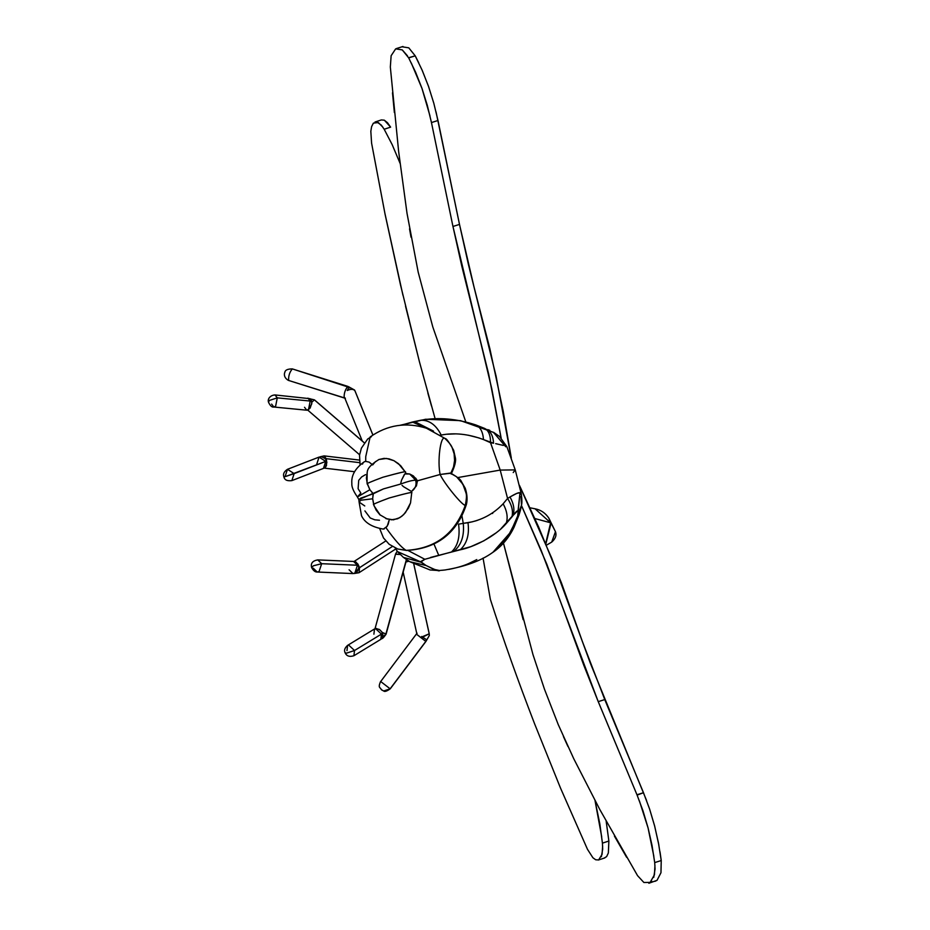 <?xml version="1.0" encoding="UTF-8"?>
<svg xmlns="http://www.w3.org/2000/svg" width="930" height="930" viewBox="0 0 930 930"><rect width="100%" height="100%" fill="white"/><g stroke="black" fill="none" stroke-linecap="round" stroke-linejoin="round"><path stroke-width="1.4" d="M530.042 507.803L535.041 508.791C540.807 509.884 545.399 513 548.851 518.15L555.443 531.693L548.851 518.15L550.618 522.8L535.041 508.791L550.618 522.8L534.901 518.545L550.618 522.8L545.689 543.504L551.083 523.055L545.875 543.922L551.083 523.055L555.443 531.693L551.734 542.085L555.443 531.704M358.329 564.928L359.55 567.707L358.736 568.195L358.503 565.405L357.469 565.242L358.503 565.405L356.039 562.104L353.54 561.453L357.469 565.242L321.675 563.696L357.469 565.242L353.54 561.453L317.746 559.895L321.675 563.696L317.746 559.895C312.526 560.813 310.492 563.382 311.643 567.579L313.387 565.789L321.675 563.696L319.048 571.59L317.223 572.02L319.048 571.59L321.675 563.696L313.387 565.777L311.643 567.579C313.375 570.695 315.247 572.183 317.223 572.02L353.016 573.577L354.83 573.136L357.469 565.242L354.83 573.136L353.016 573.577L349.087 569.776M313.294 568.218L317.223 572.02M346.983 650.593L347.599 645.374L348.692 645.083L354.528 650.512L348.692 645.083L347.599 645.374C344.751 647.908 343.914 650.349 345.077 652.697L346.483 653.174L354.528 650.512L353.912 655.731L354.528 650.512L346.472 653.151L345.077 652.697C346.518 656.115 349.471 657.126 353.912 655.731L380.823 639.329L381.44 634.109L380.823 639.329L382.486 637.841M426.091 639.48L426.684 639.782L425.812 641.398L426.684 639.782L422.662 637.143L429.218 633.795L429.311 635.515L425.94 641.398L416.373 634.109L417.128 633.272L416.373 634.109L425.812 641.398L390.135 688.816L380.696 681.516L390.135 688.816L425.94 641.398L390.263 688.816C386.787 691.257 384.59 691.978 383.672 690.978L390.263 688.816L383.672 690.978L381.765 690.002M601.361 856.716L602.687 849.206L602.431 843.138L608.871 841.034L608.348 852.973L606.604 856.658L604.244 858.03L606.616 856.646L608.36 852.973L608.883 841.022L602.431 843.138L599.815 823.829L595.026 800.544M598.35 860.029L599.362 859.518M606.174 821.26L608.871 841.034L606.186 821.295M354.528 650.512L381.44 634.109L354.528 650.512M380.696 681.516L416.873 633.4M492.784 512.744L492.633 513.488M448.818 569.404C458.211 567.544 465.57 565.231 470.882 562.487L476.788 559.581M483.054 558.093L490.377 599.397C503.107 639.038 517.894 680.621 534.738 724.156L560.488 788.024L587.481 849.323L592.922 857.774L595.735 859.797L598.641 859.925L602.082 854.333L602.64 846.067M602.454 843.359L602.373 842.568M601.733 837L595.014 800.521M523.148 619.671L503.479 543.143L532.971 654.581L544.445 689.13L558.233 724.563L573.775 758.775L599.838 809.588L637.562 875.665L643.897 882.5L650.512 882.396L651.756 881.175M563.429 736.548L567.893 746.395M614.404 836.07L626.634 857.332M653.744 877.374L655.057 869.015L654.708 862.598L661.23 860.541L660.963 872.724L657.033 880.338L648.849 883.268M649.884 882.814L654.441 874.793L654.952 865.307M637.108 795.115L643.49 792.709L649.559 808.914L654.592 825.875L658.521 843.289L661.23 860.541L654.708 862.598L652.011 845.347L648.082 827.933L643.037 810.972L636.98 794.766L643.49 792.709L604.756 699.581L598.246 701.639L636.969 794.766L598.234 701.65L541.33 550.793L521.463 505.478M354.586 573.345L356.841 572.334L358.736 568.195L392.344 546.503L359.55 567.707L358.62 565.859L358.736 568.195L355.179 573.264M347.599 645.374L374.511 628.971L375.604 628.668L381.44 634.109L382.555 633.33L381.44 634.109L375.604 628.668L374.511 628.971L373.906 634.19M376.011 628.366L379.87 629.842L382.16 632.423L382.23 638.12L385.927 633.958L382.823 637.259M654.732 862.808L654.65 862.168M653.848 856.321L648.071 827.933L639.375 800.811M357.969 564.126L355.423 561.86M359.55 567.707L359.026 572.717L359.55 567.707M382.16 632.423L385.927 633.958L406.41 559.511L385.927 633.958L382.16 632.423M382.974 636.69L382.835 634.202M429.102 633.295L413.745 564.01L429.218 633.795L422.127 636.829M421.604 636.504L422.836 637.271M405.957 561.964L408.991 561.209L405.957 561.964M492.912 552.327L510.605 532.134L514.127 527.043L510.605 532.134L517.685 515.941L516.069 520.451L519.045 514.86L507.734 536.843L497.98 548.375L492.342 552.699C480.926 560.848 465.116 566.614 444.924 569.985L442.459 570.253M518.533 512.825L521.498 505.234L520.393 510.372L517.696 515.941L520.393 510.361L519.045 514.86L514.127 527.043C509.012 537.831 501.77 546.387 492.389 552.687M519.498 485.6L551.734 558.151L590.387 663.334L646.571 800.521M604.756 699.581L598.234 701.65L583.854 665.392L546.712 563.929L521.451 505.525M381.719 631.679L378.928 629.226M374.86 629.273L395.564 553.978L400.051 554.513L395.727 554.21M440.029 570.462L438.17 570.567M444.982 569.974L439.181 570.52M420.86 561.476L424.847 559.29L420.895 561.964L397.517 551.618L420.895 561.964L403.469 557.442L421.185 562.255L426.045 565.498C435.38 570.009 439.844 571.683 439.425 570.497L433.706 569.311L426.045 565.498L420.813 561.743M424.847 559.29L407.933 550.444L424.847 559.29L470.789 546.677L483.867 540.807L495.644 533.157M500.991 528.705L516.522 511.361L518.498 510.524M518.673 511.116L518.638 512.151M520.916 493.179L521.312 493.993C522.021 499.282 522.09 503.037 521.498 505.246L517.685 515.941L519.998 492.726L518.115 510.291L513.151 515.36C514.778 509.71 513.732 503.572 509.989 496.969C515.546 493.702 518.882 492.284 519.998 492.726L516.813 493.377L509.989 496.969C513.732 503.572 514.778 509.71 513.151 515.36L511.907 516.964C513.372 511.384 511.919 505.223 507.571 498.468L509.989 496.969L507.571 498.468C511.919 505.223 513.372 511.384 511.907 516.964L506.048 523.776C508.152 517.952 507.187 511.291 503.13 503.804L507.571 498.468L500.201 470.08L515.255 469.894L513.209 472.568M521.498 505.234L520.974 496.55M373.035 494.911L372.674 498.805L374.081 505.874L380.277 515.15M384.264 528.891L383.09 529.054C371.884 527.066 364.7 522.625 361.514 515.743L359.096 502.072L360.921 500.212L372.663 498.794L360.921 500.212L359.096 502.061L364.769 505.955M359.096 502.061L358.875 499.584L360.747 498.155L373.279 493.772L383.497 488.889L400.656 484.053C407.724 481.426 412.734 480.159 415.687 480.217C416.803 485.007 415.385 488.762 411.432 491.47C415.385 488.762 416.803 485.007 415.687 480.217L417.43 480.798L416.419 485.902L411.537 491.482L403.597 486.716L411.525 491.482L416.419 485.902L417.43 480.798L440.123 474.486C443.889 482.961 461.594 504.862 465.267 505.409C455.223 533.634 435.519 548.619 406.154 550.374L397.726 549.002L406.154 550.374C401.528 547.654 394.808 540.109 386.008 527.763L385.962 527.787M426.045 565.498L409.781 561.708L426.045 565.498M503.13 503.804C507.187 511.291 508.152 517.952 506.048 523.776C494.411 537.156 473.091 547.27 460.234 549.804C466.953 543.538 469.545 534.506 467.988 522.718C481.868 520.161 493.574 513.86 503.13 503.793L501.956 505.037M472.382 521.811L463.256 523.358C464.465 535.634 461.42 544.864 454.131 551.048C461.42 544.864 464.465 535.634 463.256 523.358L467.988 522.718C469.545 534.506 466.953 543.538 460.234 549.804L430.59 557.442M521.277 493.83L521.335 494.981L519.998 492.726M402.051 485.367L403.597 486.727M383.451 529.054L387.182 526.275L389.356 519.452L388.159 524.334L386.008 527.763C394.808 540.109 401.528 547.654 406.154 550.374L406.154 550.374C435.519 548.619 455.223 533.634 465.267 505.409C461.594 504.862 443.889 482.961 440.123 474.486L450.225 473.103L456.525 476.73L462.942 484.332L466.011 493.04C466.79 495.132 466.535 499.259 465.267 505.409L466.174 505.13L465.267 505.409C466.535 499.259 466.79 495.132 466.011 493.04L464.303 487.111L460.966 481.31L456.525 476.73L450.818 473.231L453.538 466.965L454.596 461.013L454.131 453.84L452.236 447.981C451.701 445.807 449.213 442.575 444.749 438.297L426.405 428.207L444.749 438.297C440.436 435.67 437.286 461.385 440.123 474.474L440.123 474.474C437.286 461.385 440.436 435.67 444.749 438.297L445.261 438.588L444.749 438.297C449.213 442.575 451.701 445.807 452.236 447.981L454.131 453.84L454.642 460.094L453.538 466.965L451.178 473.428M372.663 498.794L373.314 493.714M387.333 519.08L379.858 514.755L376.185 510.198L373.686 504.734C372.198 504.606 377.382 502.363 389.24 497.98C405.945 493.353 413.432 491.645 411.699 492.853L411.513 491.447L411.711 492.853C413.432 491.656 405.945 493.377 389.24 497.98C377.382 502.363 372.198 504.618 373.697 504.734L372.674 498.805M475.835 424.952C456.584 418.616 438.181 417.059 420.639 420.279L412.42 422.022L426.01 428.079L412.42 422.022L401.283 425.173L420.639 420.279C429.16 419.907 436.007 424.836 441.192 435.054C454.351 432.485 468.464 433.996 483.495 439.576C482.914 431.915 480.357 427.044 475.835 424.952C480.357 427.044 482.914 431.915 483.495 439.576L490.517 442.692C490.61 435.496 488.727 430.776 484.867 428.521L475.835 424.952L484.867 428.521C488.727 430.776 490.61 435.496 490.517 442.692L500.201 470.08L457.711 477.59L500.201 470.08L507.571 498.468L503.13 503.793M477.404 520.358L474.742 521.184M463.256 523.358L461.989 516.162L463.256 523.358L458.571 524.171C460.176 536.459 457.978 545.561 451.992 551.467C457.978 545.561 460.176 536.459 458.571 524.171L463.256 523.358M391.123 519.835L397.587 518.766L401.748 516.313L405.445 512.651L410.525 502.944L411.711 492.853L410.525 502.944L408.433 508.071L403.667 514.627L399.702 517.708L393.309 519.858L385.834 518.591M433.973 544.073L438.623 555.071L433.973 544.073M294.136 473.614L287.475 469.301L294.136 473.614L286.045 476.358L325.721 461.408L319.06 457.095L325.721 461.408L294.136 473.614L291.857 480.612L294.136 473.614M285.196 476.288C283.243 477.067 283.522 477.078 286.045 476.346C283.522 477.09 283.243 477.067 285.196 476.288L287.475 469.301C284.022 471.591 282.836 474.126 283.906 476.869M283.917 476.881L283.917 476.881C284.522 479.95 287.161 481.194 291.857 480.612L323.442 468.406L325.721 461.408L326.604 461.059L326.221 458.676L325.244 458.618L326.221 458.676L326.442 460.606L325.244 458.618L321.489 456.7M277.28 397.866L275.036 394.948L277.28 397.866L269.223 400.493L277.28 397.866L310.19 401.051L307.935 398.121L310.19 401.051L277.28 397.866L275.64 406.166L273.873 407.026L275.64 406.166L277.28 397.866M304.529 407.282L306.772 410.2L308.551 409.34L310.19 401.051L308.551 409.34L306.772 410.2L273.873 407.026C272.048 407.48 270.27 405.922 268.549 402.341L269.223 400.47L268.549 402.341C267.212 398.784 270.537 395.122 275.036 394.948L309.992 398.691M345.39 398.203L288.649 380.463C288.37 376.046 289.59 372.186 292.322 368.896L292.311 368.896C289.59 372.186 288.37 376.046 288.649 380.463L344.181 397.959L288.346 380.358C282.906 377.231 284.557 372.465 284.836 372.465C285.033 370.117 287.521 368.931 292.311 368.896L349.041 387.333M431.474 405.933L427.823 392.948M419.721 362.874L405.538 306.179M402.923 295.17L385.02 213.877M376.72 121.911L381.3 125.097L384.183 129.247L390.612 127.143L387.485 122.714L384.311 120.191L381.358 119.935L384.323 120.179L390.623 127.143L384.183 129.247L392.169 144.627L400.098 163.378M375.023 122.004L381.358 119.935M382.858 127.166L378.359 122.551L373.383 123.12L371.593 126.666L370.826 131.304L371.593 143.174L385.09 214.33L400.667 285.65M400.691 285.638L419.43 361.77L434.88 417.826M411.014 237.197L409.537 228.861M394.367 112.553L392.495 92.802M407.491 55.858L402.248 49.895L408.689 57.892L415.21 55.835L408.77 47.837L402.202 46.802L408.781 47.837L415.222 55.835L418.698 62.705M408.863 58.253L415.71 72.447L421.976 88.397L427.265 105.206L431.462 122.562L437.984 120.505L433.787 103.149L428.498 86.339L422.232 70.389L415.21 55.835L408.596 57.73M436.031 111.844L459.501 224.409L437.995 120.505L431.462 122.562L452.957 226.467L459.49 224.409L473.998 286.858L489.912 348.901L503.153 410.932L511.314 458.072M325.233 458.618L321.908 456.77M316.781 464.093L319.06 457.095L287.475 469.301M324.814 467.581L323.442 468.406L325.721 461.408L326.732 461.559M325.547 467.034L326.511 465.546L326.442 460.606M273.873 407.026L271.618 404.097M308.423 410.095L311.736 403.911L311.62 401.342L310.19 401.051L311.62 401.342L308.993 398.586L314.456 399.865L309.004 398.586M344.181 397.959C343.891 393.529 345.123 389.682 347.843 386.392L347.832 386.392C345.123 389.682 343.891 393.529 344.181 397.959L345.251 398.18L344.181 397.959M348.366 388.205L349.32 387.182M348.878 387.473L347.25 390.484C350.819 388.903 353.365 388.973 354.876 390.67L354.562 390.03L354.876 390.67C353.365 388.973 350.819 388.903 347.25 390.484L347.32 390.298M519.428 485.332L538.668 527.101L561.522 583.11L582.564 641.956L604.779 699.581M649.64 809.158L654.615 825.875L658.835 844.94M660.009 851.845L661.242 860.529L660.974 872.724L657.045 880.326L654.952 881.338M421.929 69.715L428.509 86.327L433.775 103.149M501.142 437.984L491.749 388.647L452.957 226.467L431.381 122.19M429.974 115.901L421.976 88.397L411.269 62.961M402.248 49.895L395.669 48.86L391.135 55.719L390.333 67.018L398.633 151.485L407.026 213.365L418.175 272.095L432.799 326.942L465.779 421.79M359.654 462.652L326.221 458.676L324.128 455.886L326.221 458.676L359.654 462.652M326.895 462.477L325.43 467.151M311.62 401.342L311.783 402.248L314.363 399.865L364.327 442.889L314.363 399.865L311.783 402.248M309.864 398.633L311.399 400.563M314.468 399.958L308.969 398.598M372.884 435.019L354.876 390.67L372.884 435.019M349.517 387.217L347.832 386.392L349.785 387.961M493.319 432.543L494.865 433.217M488.331 429.73L489.854 430.404M511.198 457.758L496.085 376.127L468.336 264.12L459.501 224.409L452.968 226.467L461.803 266.178L488.669 374.093L501.072 437.914M311.817 403.062L310.108 408.165M355.132 391.286L354.562 390.03L349.389 387.182M440.588 435.17L441.192 435.054C436.007 424.836 429.16 419.907 420.639 420.279L431.741 418.953M493.993 432.566L460.513 420.639L425.649 419.256L400.074 425.289M468.348 435.217L478.973 437.949L493.563 443.226C493.202 436.449 490.982 431.846 486.878 429.439C490.982 431.846 493.202 436.449 493.563 443.226L490.517 442.692L500.201 470.08L515.255 469.894L506.838 446.621L499.515 436.437L493.574 432.322L505.757 446.772L493.877 432.822M503.351 445.424L495.667 443.645M372.43 492.935L369.896 489.715L357.411 496.969L360.84 493.098L358.108 488.703L358.724 480.333L361.654 476.927L365.537 474.625M364.804 461.571L365.699 461.361L365.746 456.607L370.152 436.937L365.746 456.607L365.699 461.361L369.129 462.117L372.686 464.942L369.129 462.117L365.699 461.361L364.153 461.873C355.26 468.22 351.156 475.404 351.842 483.461C351.517 486.692 353.365 491.203 357.411 496.969L358.875 499.584L383.497 488.889L400.656 484.053C407.724 481.426 412.734 480.159 415.687 480.217L409.7 473.998L415.687 480.217L417.43 480.81L415.803 478.299L409.816 474.044M379.487 520.242L374.755 519.8L370.233 517.987L364.897 510.896M414.536 421.523L433.554 431.148L414.536 421.523M506.548 446.423L505.757 446.133M405.678 473.533L409.7 473.998L404.806 473.94L401.574 480.101L404.504 474.219L405.933 473.544L404.806 473.94M401.039 482.089L400.656 484.112M357.411 496.969L369.884 489.726L367.036 482.833L367.176 472.266M378.87 459.525L384.044 458.385L389.007 458.85L393.936 460.687L398.528 463.71L405.364 472.115L400.586 465.581L393.936 460.687L386.496 458.444L378.952 459.501C371.419 464.14 367.524 468.278 367.28 471.928L366.397 478.194L367.35 484.007C365.862 483.879 371.047 481.624 382.893 477.241C399.609 472.638 407.096 470.929 405.364 472.115L406.061 473.603L405.364 472.103C407.096 470.906 399.598 472.614 382.893 477.241C371.035 481.624 365.862 483.879 367.35 483.995L369.884 489.726L373.349 493.807M401.109 481.798L401.574 480.089M455.142 433.903L447.132 434.229M443.761 434.636L439.925 435.298M409.7 473.998L413.362 475.916L417.442 480.81L440.123 474.474L450.818 473.231M362.479 464.117L363.177 462.745M360.096 464.826L359.526 455.247L361.386 448.179L367.71 438.995L371.396 436.693M372.674 464.919L375.488 461.571M555.338 531.39L555.443 531.693C556.791 535.203 555.559 538.668 551.734 542.085L546.41 545.201M604.849 857.902L598.42 860.006M383.672 690.978L381.277 689.595C380.428 687.061 377.65 688.433 380.568 681.516M355.713 573.066L353.016 573.577M381.335 638.55C381.939 639.294 383.532 637.841 386.09 634.19L406.701 559.244M354.039 561.488L385.764 540.981M396.413 548.537L359.026 572.717L354.26 573.496M374.511 628.971L375.569 628.459M416.803 633.656L403.155 572.124M413.583 563.057L429.195 633.539M438.716 570.543L430.079 569.962L409.781 561.708L403.457 557.43L397.517 551.63L394.866 547.456M395.564 553.978L397.215 551.211M521.312 493.981L515.255 469.894M379.661 528.554L383.486 537.935L389.17 544.283L397.726 549.002L406.573 550.455C436.658 548.654 456.525 533.553 466.174 505.13C466.093 505.269 468.72 499.073 465.279 488.343L461.292 481.345C460.908 479.787 457.467 477.09 450.945 473.277M396.424 48.558L402.946 46.5M321.966 456.723L319.06 457.095M347.832 386.392L292.311 368.896M324.105 468.104L354.551 471.719M320.187 456.781L324.128 455.886L359.387 460.071M306.772 410.2L308.179 410.176M364.362 442.843L314.456 399.865M362.27 441.053L344.635 397.61M307.865 410.211L359.596 454.758M372.907 435.007L355.027 390.96M451.19 474.056C454.91 466.221 456.27 460.664 455.27 457.386L453.654 450.248C449.039 442.087 446.237 438.204 445.261 438.588L426.405 428.207C406.154 421.929 387.403 424.847 370.152 436.937"/></g></svg>
